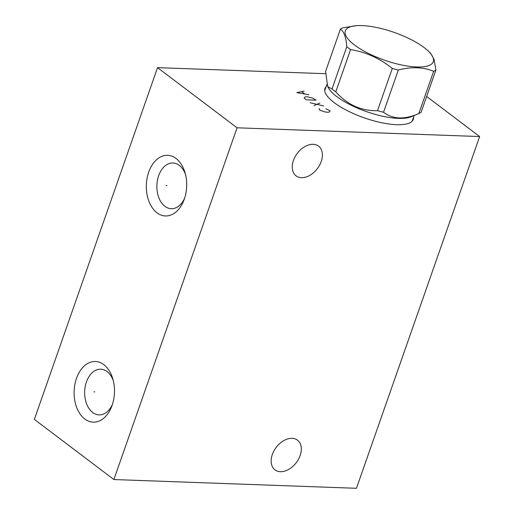 <?xml version="1.0" encoding="UTF-8"?>
<svg xmlns="http://www.w3.org/2000/svg" width="514" height="514" viewBox="0 0 514 514"><rect width="100%" height="100%" fill="white"/><g stroke="black" fill="none" stroke-linecap="round" stroke-linejoin="round"><path stroke-width="0.77" d="M426.646 96.465L479.639 136.551L237.057 127.8L157.541 67.642L325.613 73.708M413.526 117.295A46.774 14.765 -160.7 0 1 412.369 120.938A46.774 14.765 -160.7 0 1 396.59 124.696A46.774 14.765 -160.7 0 1 349.931 111.962A46.774 14.765 -160.7 0 1 324.719 90.246A46.774 14.765 -160.7 0 1 326.088 86.673M479.639 136.551L356.459 488.3L113.877 479.543L34.361 419.392L157.541 67.642M237.057 127.8L113.877 479.543M76.49 378.355A30.339 20.174 92.1 0 1 95.039 361.503A30.339 20.174 92.1 0 1 112.759 378.689A30.339 20.174 92.1 0 1 112.116 405.302A30.339 20.174 92.1 0 1 111.763 406.266A30.339 20.174 92.1 0 1 84.469 418.756A30.339 20.174 92.1 0 1 76.49 378.355M148.7 172.158A30.339 20.174 92.1 0 1 167.243 155.305A30.339 20.174 92.1 0 1 184.969 172.492A30.339 20.174 92.1 0 1 184.32 199.111A30.339 20.174 92.1 0 1 183.973 200.068A30.339 20.174 92.1 0 1 156.68 212.558A30.339 20.174 92.1 0 1 148.7 172.158M300.144 455.513A18.639 12.612 127.1 0 0 297.477 440.145A18.639 12.612 127.1 0 0 272.33 454.511A18.639 12.612 127.1 0 0 274.99 469.873A18.639 12.612 127.1 0 0 300.144 455.513M321.224 161.492A18.639 12.612 127.1 0 0 318.558 146.13A18.639 12.612 127.1 0 0 293.41 160.49A18.639 12.612 127.1 0 0 296.07 175.852A18.639 12.612 127.1 0 0 321.224 161.492M184.616 198.243A22.86 15.208 -87.9 0 1 171.265 208.684A22.86 15.208 -87.9 0 1 158.665 175.679A22.86 15.208 92.1 0 1 172.916 162.989A22.86 15.208 92.1 0 1 185.477 174.362M112.405 404.434A22.86 15.208 -87.9 0 1 99.054 414.882A22.86 15.208 -87.9 0 1 86.461 381.876A22.86 15.208 92.1 0 1 100.705 369.187A22.86 15.208 92.1 0 1 113.266 380.559M435.911 70.007L421.114 112.258A52.981 16.724 -160.7 0 1 418.852 113.53L410.892 116.839A46.318 14.623 -160.7 0 1 336.702 96.561A46.318 14.623 19.3 0 1 328.433 87.958L327.662 86.564L332.005 88.993A52.981 16.724 19.3 0 0 333.817 90.413A52.981 16.724 -160.7 0 0 335.777 91.839C347.342 104.811 361.246 111.095 377.501 110.683L392.298 68.433A52.981 16.724 19.3 0 0 398.324 70.007C411.444 66.602 423.215 67.026 433.649 71.279A52.981 16.724 19.3 0 0 435.911 70.007L434.079 59.412L430.706 53.385L428.053 50.873A46.594 14.707 19.3 0 0 424.082 47.539A46.594 14.707 19.3 0 0 356.176 25.7A46.594 14.707 19.3 0 0 354.544 45.026A46.594 14.707 19.3 0 0 413.751 66.807A46.594 14.707 19.3 0 0 428.053 50.873M356.176 25.7L342.665 27.897A52.981 16.724 19.3 0 0 340.396 29.169L325.6 71.427L327.662 86.564M433.649 71.279L418.852 113.53C404.736 119.801 392.959 119.376 383.528 112.258A52.981 16.724 -160.7 0 1 377.501 110.683M383.528 112.258L398.324 70.007M335.777 91.839L350.574 49.588C365.82 52.036 379.73 58.32 392.298 68.433M332.005 88.993L346.802 46.742A52.981 16.724 19.3 0 0 348.614 48.162A52.981 16.724 19.3 0 0 350.574 49.588M340.396 29.169C343.872 31.2 346.012 37.053 346.802 46.742M94.698 391.841L93.908 391.816L94.698 391.841M166.902 185.65L166.118 185.618L166.902 185.65M319.412 108.544L319.226 109.566L320.177 110.292L324.514 111.821L327.418 112.27L329.365 111.994L330.027 111.332L329.879 110.638L325.876 108.775M313.977 105.595L319.862 103.057M323.679 105.948L310.16 102.71M306.344 99.825L316.046 100.172L312.377 97.975L306.903 96.748L304.95 97.024L304.288 97.686L304.436 98.38L306.344 99.825M304.121 91.151L296.803 92.604L308.888 94.756M304.699 93.921L301.84 91.755M325.754 87.631A46.645 14.726 19.3 0 0 324.874 89.16L324.719 90.246M413.185 118.252A46.645 14.726 -160.7 0 1 412.922 120L412.369 120.938M412.17 121.169L414.162 115.483M324.732 90.548L326.833 84.547"/></g></svg>
